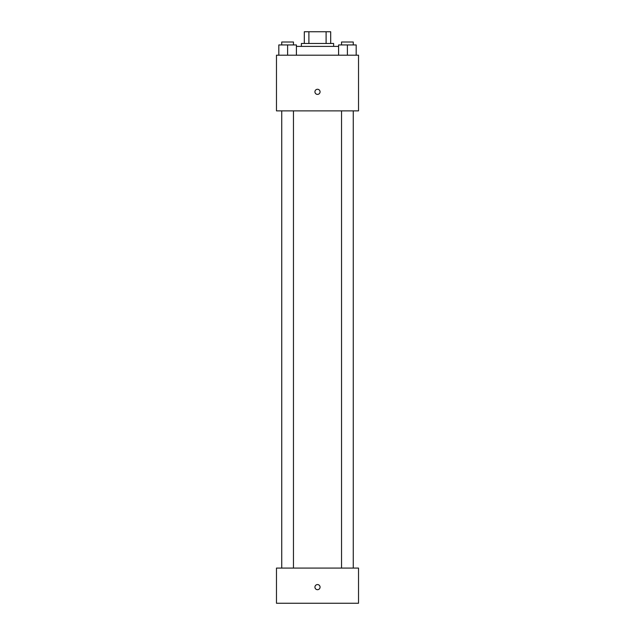 <?xml version="1.0" encoding="UTF-8"?>
<svg xmlns="http://www.w3.org/2000/svg" width="635" height="635" viewBox="0 0 635 635"><rect width="100%" height="100%" fill="white"/><g stroke="black" fill="none" stroke-linecap="round" stroke-linejoin="round"><path stroke-width="0.95" d="M308.904 43.474L308.904 31.75L304.308 31.75L304.308 43.474L304.308 31.75M308.904 31.75L330.692 31.75L330.692 43.474M326.096 43.474L326.096 31.75M301.379 46.403L301.379 43.474L333.621 43.474L333.621 46.403M338.598 46.403L296.402 46.403M276.471 55.197L358.529 55.197L358.529 110.879L276.471 110.879L276.471 55.197M317.5 94.393A2.564 2.564 0 0 1 315.277 90.551A2.564 2.564 0 0 1 319.722 90.551A2.564 2.564 0 0 1 317.5 94.393M276.471 568.079L358.529 568.079L358.529 603.25L276.471 603.25L276.471 568.079M317.5 589.693A2.564 2.564 0 0 1 315.277 585.851A2.564 2.564 0 0 1 319.722 585.851A2.564 2.564 0 0 1 317.5 589.693M338.598 55.197L338.598 44.942L356.187 44.942L356.187 55.197L356.187 44.942M347.393 55.197L347.393 44.942M353.258 44.942L353.258 42.005L341.535 42.005L341.535 44.942M278.813 55.197L278.813 44.942L296.402 44.942L296.402 55.197L296.402 44.942M287.607 55.197L287.607 44.942M293.465 44.942L293.465 42.005L281.742 42.005L281.742 44.942M341.535 110.879L341.535 568.079M353.258 110.879L353.258 568.079M293.465 568.079L293.465 110.879M281.742 568.079L281.742 110.879"/></g></svg>
